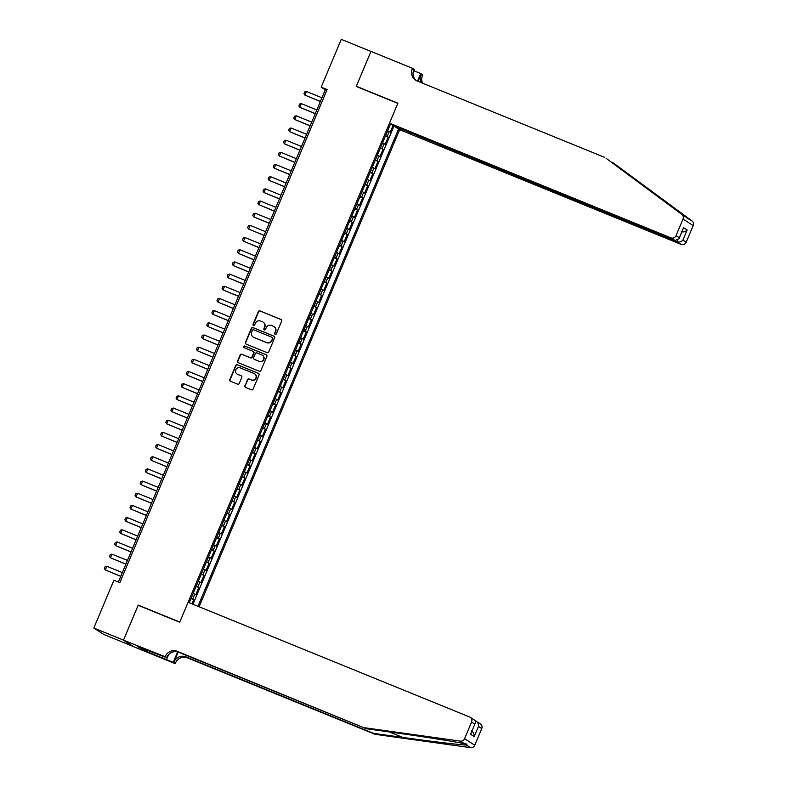 <?xml version="1.0" encoding="UTF-8"?>
<svg xmlns="http://www.w3.org/2000/svg" width="787" height="787" viewBox="0 0 787 787"><rect width="100%" height="100%" fill="white"/><g stroke="black" fill="none" stroke-linecap="round" stroke-linejoin="round"><path stroke-width="1.18" d="M275.165 334.347A0.905 0.876 -57.3 0 0 276.335 333.845L281.667 321.145A1.299 1.259 -57.3 0 0 281.008 319.483L260.025 310.934A1.299 1.259 -57.3 0 0 258.362 311.652L253.02 324.352A0.905 0.876 -57.3 0 0 253.483 325.513A0.905 0.876 -57.3 0 0 254.654 325.011L255.342 323.368A4.151 4.024 -57.3 0 1 260.684 321.066L262.435 321.775A4.151 4.024 -57.3 0 1 264.55 327.126L263.861 328.769A0.905 0.876 -57.3 0 0 264.324 329.93A0.905 0.876 -57.3 0 0 265.494 329.428L266.183 327.786A4.151 4.024 -57.3 0 1 271.525 325.484L273.266 326.192A4.151 4.024 -57.3 0 1 275.391 331.543L274.702 333.186A0.905 0.876 -57.3 0 0 275.165 334.347M244.895 385.738A1.299 1.259 -57.3 0 0 245.554 387.411L251.446 389.811A1.299 1.259 -57.3 0 0 253.109 389.093L259.041 374.986A1.299 1.259 -57.3 0 0 258.382 373.313L237.399 364.765A1.299 1.259 -57.3 0 0 235.726 365.493L229.804 379.59A1.299 1.259 -57.3 0 0 230.463 381.262L237.576 384.154A1.299 1.259 -57.3 0 0 239.238 383.436L241.776 377.406A1.299 1.259 -57.3 0 0 241.117 375.733L237.585 374.297A3.473 3.364 -57.3 0 1 235.943 369.546A3.473 3.364 -57.3 0 1 240.281 367.903L254.093 373.53A3.473 3.364 -57.3 0 1 255.736 378.281A3.473 3.364 -57.3 0 1 251.397 379.924L249.095 378.99A1.299 1.259 -57.3 0 0 247.433 379.708L245.17 385.915A1.299 1.259 -57.3 0 0 245.505 387.391M139.132 605.705L138.217 605.114L123.5 640.116L93.82 628.026L103.982 634.548L133.337 646.511M138.217 605.114L179.78 622.055L397.809 103.392L356.245 86.452L370.962 51.45L341.273 39.35L321.185 87.141L325.306 89.787L118.375 582.055M93.82 628.026L113.908 580.235L119.84 582.655L327.117 89.561L321.185 87.141M267.068 352.645A1.299 1.259 -57.3 0 0 268.741 351.927L274.663 337.82A1.299 1.259 -57.3 0 0 274.004 336.147L253.02 327.599A1.299 1.259 -57.3 0 0 251.348 328.317L245.426 342.424A1.299 1.259 -57.3 0 0 246.085 344.096L267.068 352.645M266.852 356.403L260.92 370.51A1.299 1.259 -57.3 0 1 259.257 371.228L238.274 362.679A1.299 1.259 -57.3 0 1 237.615 361.007L240.153 354.967A1.299 1.259 -57.3 0 1 241.816 354.248L250.325 357.721A1.299 1.259 -57.3 0 0 251.997 357.003L253.68 352.999A1.299 1.259 -57.3 0 0 253.011 351.327L244.157 347.716A0.905 0.876 -57.3 0 1 243.724 346.477A0.905 0.876 -57.3 0 1 244.855 346.044L266.193 354.73A1.299 1.259 -57.3 0 1 266.852 356.403M191.969 603.845L193.72 599.704L191.005 598.592M191.143 598.268L192.717 599.055L194.763 594.185L195.766 594.834L198.836 587.525L196.12 586.423M196.258 586.089L197.832 586.886L199.878 582.016L200.882 582.655L203.951 575.346L201.236 574.244M201.383 573.91L202.948 574.707L204.994 569.837L205.997 570.477L209.067 563.177L206.361 562.066M206.499 561.741L208.063 562.528L210.119 557.658L211.123 558.308L214.192 550.998L211.477 549.897M211.614 549.562L213.188 550.359L215.235 545.489L216.238 546.129L219.307 538.82L216.592 537.718M216.73 537.383L218.304 538.18L220.35 533.311L221.354 533.95L224.423 526.651L221.708 525.539M221.855 525.214L223.419 526.001L225.466 521.132L226.469 521.781L229.538 514.472L226.833 513.37M226.971 513.035L228.545 513.832L230.591 508.963L231.594 509.602L234.664 502.303L231.949 501.191M232.086 500.866L233.66 501.653L235.707 496.784L236.71 497.433L239.779 490.124L237.064 489.022M237.202 488.688L238.776 489.475L240.822 484.605L241.825 485.254L244.895 477.945L242.18 476.843M242.327 476.509L243.891 477.306L245.938 472.436L246.941 473.076L250.01 465.776L247.305 464.664M247.443 464.34L249.017 465.127L251.063 460.257L252.066 460.907L255.136 453.597L252.42 452.495M252.558 452.161L254.132 452.958L256.178 448.088L257.182 448.728L260.251 441.418L257.536 440.317M257.674 439.982L259.248 440.779L261.294 435.909L262.297 436.549L265.367 429.249L262.651 428.138M262.799 427.813L264.363 428.6L266.409 423.731L267.413 424.38L270.482 417.071L267.777 415.969M267.914 415.634L269.488 416.431L271.535 411.562L272.538 412.201L275.607 404.892L272.892 403.79M273.03 403.456L274.604 404.252L276.65 399.383L277.654 400.022L280.723 392.723L278.008 391.611M278.145 391.287L279.719 392.074L281.766 387.204L282.769 387.853L285.838 380.544L283.123 379.442M283.271 379.108L284.835 379.905L286.881 375.035L287.885 375.674L290.964 368.375L288.249 367.263M288.386 366.939L289.96 367.726L292.007 362.856L293.01 363.505L296.079 356.196L293.364 355.094M293.502 354.76L295.076 355.557L297.122 350.677L298.125 351.327L301.195 344.017L298.48 342.916M298.617 342.581L300.191 343.378L302.238 338.508L303.241 339.148L306.31 331.848L303.595 330.737M303.743 330.412L305.307 331.199L307.353 326.33L308.356 326.979L311.436 319.67L308.72 318.568M308.858 318.233L310.432 319.03L312.478 314.161L313.482 314.8L316.551 307.491L313.836 306.389M313.974 306.054L315.548 306.851L317.594 301.982L318.597 302.621L321.667 295.322L318.951 294.21M319.089 293.885L320.663 294.672L322.709 289.803L323.713 290.452L326.782 283.143L324.067 282.041M324.214 281.707L325.779 282.503L327.825 277.634L328.828 278.273L331.907 270.964L329.192 269.862M329.33 269.528L330.904 270.325L332.95 265.455L333.954 266.095L337.023 258.795L334.308 257.683M334.445 257.359L336.019 258.146L338.066 253.276L339.069 253.926L342.138 246.616L339.423 245.514M339.561 245.18L341.135 245.977L343.181 241.107L344.185 241.747L347.254 234.447L344.539 233.336M344.686 233.011L346.25 233.798L348.297 228.928L349.3 229.578L352.379 222.268L349.664 221.167M349.802 220.832L351.376 221.629L353.422 216.75L354.425 217.399L357.495 210.09L354.78 208.988M354.917 208.653L356.491 209.45L358.538 204.581L359.541 205.22L362.61 197.921L359.895 196.809M360.033 196.484L361.607 197.271L363.653 192.402L364.656 193.051L367.726 185.742L365.02 184.64M365.158 184.306L366.722 185.102L368.769 180.233L369.772 180.872L372.851 173.563L370.136 172.461M370.274 172.127L371.848 172.924L373.894 168.054L374.897 168.693L377.967 161.394L375.251 160.282M375.389 159.958L376.963 160.745L379.009 155.875L380.013 156.524L383.082 149.215L380.367 148.113M380.505 147.779L382.079 148.576L384.125 143.706L385.128 144.346L388.198 137.046L385.63 135.6M385.492 135.935L388.198 137.046M199.121 606.757L399.658 129.698L681.099 244.393L676.987 241.757L677.548 240.429M197.96 606.285L398.586 129.009M390.559 123.864L189.264 602.744M393.067 125.467L390.244 132.167L387.676 130.731M382.079 148.576L383.082 149.215M376.963 160.745L377.967 161.394M371.848 172.924L372.851 173.563M366.722 185.102L367.726 185.742M361.607 197.271L362.61 197.921M356.491 209.45L357.495 210.09M351.376 221.629L352.379 222.268M346.25 233.798L347.254 234.447M341.135 245.977L342.138 246.616M336.019 258.146L337.023 258.795M330.904 270.325L331.907 270.964M325.779 282.503L326.782 283.143M320.663 294.672L321.667 295.322M315.548 306.851L316.551 307.491M310.432 319.03L311.436 319.67M305.307 331.199L306.31 331.848M300.191 343.378L301.195 344.017M295.076 355.557L296.079 356.196M289.96 367.726L290.964 368.375M284.835 379.905L285.838 380.544M279.719 392.074L280.723 392.723M274.604 404.252L275.607 404.892M269.488 416.431L270.482 417.071M264.363 428.6L265.367 429.249M259.248 440.779L260.251 441.418M254.132 452.958L255.136 453.597M249.017 465.127L250.01 465.776M243.891 477.306L244.895 477.945M238.776 489.475L239.779 490.124M233.66 501.653L234.664 502.303M228.545 513.832L229.538 514.472M223.419 526.001L224.423 526.651M218.304 538.18L219.307 538.82M213.188 550.359L214.192 550.998M208.063 562.528L209.067 563.177M202.948 574.707L203.951 575.346M197.832 586.886L198.836 587.525M192.717 599.055L193.72 599.704M192.972 604.259L394.021 125.979M326.772 90.377L325.306 89.787M384.125 143.706L382.551 142.909M379.009 155.875L377.435 155.088M373.894 168.054L372.32 167.257M368.769 180.233L367.204 179.436M363.653 192.402L362.079 191.615M358.538 204.581L356.964 203.784M353.422 216.75L351.848 215.963M348.297 228.928L346.733 228.141M343.181 241.107L341.607 240.31M338.066 253.276L336.492 252.489M332.95 265.455L331.376 264.658M327.825 277.634L326.261 276.837M322.709 289.803L321.135 289.016M317.594 301.982L316.02 301.185M312.478 314.161L310.904 313.364M307.353 326.33L305.789 325.543M302.238 338.508L300.664 337.712M297.122 350.677L295.548 349.89M292.007 362.856L290.433 362.069M286.881 375.035L285.317 374.238M281.766 387.204L280.192 386.417M276.65 399.383L275.076 398.586M271.535 411.562L269.961 410.765M266.409 423.731L264.845 422.944M261.294 435.909L259.72 435.113M256.178 448.088L254.604 447.291M251.063 460.257L249.489 459.47M245.938 472.436L244.373 471.639M240.822 484.605L239.248 483.818M235.707 496.784L234.132 495.987M230.591 508.963L229.017 508.166M225.466 521.132L223.901 520.345M220.35 533.311L218.776 532.514M215.235 545.489L213.661 544.693M210.119 557.658L208.545 556.871M204.994 569.837L203.43 569.04M199.878 582.016L198.304 581.219M194.763 594.185L193.189 593.398M275.175 334.357A0.905 0.876 -57.3 0 1 274.978 333.363L275.666 331.711A4.151 4.024 -57.3 0 0 274.043 326.615M263.202 322.198A4.151 4.024 -57.3 0 1 264.825 327.294L264.137 328.936A0.905 0.876 -57.3 0 0 264.334 329.94M281.343 319.679A1.299 1.259 -57.3 0 0 281.284 319.66L260.3 311.101A1.299 1.259 -57.3 0 0 258.638 311.829L253.296 324.519A0.905 0.876 -57.3 0 0 253.493 325.523M274.329 336.354A1.299 1.259 -57.3 0 0 274.279 336.324L253.296 327.776A1.299 1.259 -57.3 0 0 251.624 328.494L245.701 342.601A1.299 1.259 -57.3 0 0 246.036 344.067M272.479 338.469A0.905 0.876 -57.3 0 0 272.017 337.298L253.601 329.792A0.905 0.876 -57.3 0 0 252.43 330.304L251.702 332.035A4.151 4.024 -57.3 0 0 253.827 337.377L266.409 342.512A4.151 4.024 -57.3 0 0 271.751 340.2L272.755 338.646A0.905 0.876 -57.3 0 0 272.43 337.554L272.154 337.377M253.325 337.131A4.151 4.024 -57.3 0 0 254.103 337.554L253.827 337.377M272.755 338.646L272.027 340.377A4.151 4.024 -57.3 0 1 266.685 342.679L254.103 337.554M253.345 351.523A1.299 1.259 -57.3 0 1 253.955 353.176L252.273 357.18A1.299 1.259 -57.3 0 1 250.6 357.898L242.091 354.425A1.299 1.259 -57.3 0 0 240.429 355.144L237.89 361.184A1.299 1.259 -57.3 0 0 238.225 362.65M266.518 354.937A1.299 1.259 -57.3 0 0 266.468 354.907L245.131 346.221A0.905 0.876 -57.3 0 0 244.167 347.716M259.159 361.322A3.473 3.364 -57.3 0 0 262.376 355.203A3.473 3.364 -57.3 0 0 261.845 354.927L256.975 352.94A1.299 1.259 -57.3 0 0 255.313 353.658L253.63 357.662A1.299 1.259 -57.3 0 0 254.29 359.334L259.435 361.489A3.473 3.364 -57.3 0 0 262.514 355.291M259.435 361.489L254.565 359.511M254.752 373.894A3.473 3.364 -57.3 0 1 251.673 380.101L249.371 379.167A1.299 1.259 -57.3 0 0 247.708 379.885L245.17 385.915M237.202 374.1A3.473 3.364 -57.3 0 0 237.861 374.474L237.585 374.297M241.442 375.93A1.299 1.259 -57.3 0 0 241.393 375.911L237.861 374.474M258.707 373.52A1.299 1.259 -57.3 0 0 258.648 373.491L237.674 364.942A1.299 1.259 -57.3 0 0 236.002 365.66L230.079 379.767A1.299 1.259 -57.3 0 0 230.404 381.233M321.942 97.785L306.458 91.469L304.923 95.119L320.407 101.434M306.458 91.469L304.736 91.892L303.969 93.712L304.923 95.119L320.368 101.533M604.623 157.361L416.992 80.904A9.257 8.972 122.7 0 1 412.27 68.99L412.545 68.321L370.982 51.391L356.324 86.265L397.888 103.205L389.486 123.175L670.927 237.861A3.965 3.846 -57.3 0 0 676.033 235.667L683.018 219.042A3.965 3.846 -57.3 0 0 681.798 214.389L606.128 158.325L685.821 216.976C688.094 219.15 688.802 219.612 687.946 218.333L613.289 162.919L611.184 162.073M688.133 219.022L687.946 218.333L691.97 220.921L613.289 162.919M395.713 126.668L676.987 241.757C679.289 242.426 681.267 241.875 682.909 240.084L686.195 242.189L693.18 225.564L683.018 219.042M395.546 127.061L399.658 129.698M356.324 86.265L357.239 86.855M414.021 70.84L420.72 73.575L422.717 74.854L422.432 75.522A9.257 8.972 122.7 0 0 422.629 83.196M412.545 68.321L414.542 69.6L413.047 73.161M389.486 123.175L393.598 125.812L675.039 240.497L670.927 237.861M418.074 81.346L420.927 74.558L422.432 75.522M417.543 81.13L420.72 73.575M691.97 220.921A3.965 3.846 122.7 0 1 693.18 225.564M686.195 242.189A3.965 3.846 122.7 0 1 681.099 244.393M416.362 80.618A9.257 8.972 122.7 0 1 413.775 69.964L412.27 68.99M421.36 82.684A9.257 8.972 122.7 0 1 420.927 74.558M676.033 235.667L679.309 237.772L679.033 238.746L675.039 240.497M679.309 237.772L683.559 227.669L679.033 238.746M683.559 227.669L687.159 229.971C685.516 231.762 683.539 232.322 681.237 231.644M375.015 734.301L373.51 733.336L402.806 737.429C430.873 741.384 460.966 744.994 466.524 745.073L466.976 744.148L464.399 743.705C456.037 741.836 423.573 736.701 395.645 732.835L366.349 728.742L178.718 652.275A9.257 8.972 -57.3 0 0 166.824 657.411L123.48 640.185L138.138 605.301L179.702 622.242L188.103 602.271L469.534 716.957A3.965 3.846 -57.3 0 1 471.57 722.063L464.576 738.678L474.748 745.21A3.965 3.846 122.7 0 1 470.547 747.65L375.015 734.301L187.385 657.843A9.257 8.972 -57.3 0 0 175.491 662.979L175.206 663.648L133.642 646.707L123.48 640.185M366.349 728.742L177.223 651.311A9.257 8.972 -57.3 0 0 165.319 656.447M178.167 652.069L173.986 662.005A9.257 8.972 -57.3 0 1 185.88 656.87L373.51 733.336M475.023 720.617L480.316 723.804A3.965 3.846 122.7 0 1 481.733 728.585L474.748 745.21M464.399 743.705L460.375 741.128L364.843 727.778M147.139 650.288L146.618 651.528L146.657 650.092M140.912 647.75L137.312 646.393L146.175 651.243M140.873 647.839L165.044 657.115M175.206 663.648L173.219 662.369L177.616 651.911M146.618 651.528L173.219 662.369M168.615 654.636L167.031 658.394M460.375 741.128A3.965 3.846 -57.3 0 0 464.576 738.678M142.614 649.796L143.096 648.645M481.733 728.585L478.447 726.48C478.653 723.863 477.699 721.994 475.594 720.843L475.407 721.305M478.447 726.48L474.197 736.583C474.404 733.976 473.449 732.097 471.354 730.956M474.197 736.583L470.606 734.281L474.846 724.168C476.046 722.191 475.643 720.666 473.646 719.593M316.827 109.954L301.342 103.648L299.808 107.298L315.292 113.613M301.342 103.648L299.621 104.061L298.853 105.891L299.808 107.298L315.253 113.712M311.711 122.133L296.227 115.817L294.692 119.476L310.176 125.782M296.227 115.817L294.505 116.24L293.738 118.06L294.692 119.476L310.127 125.881M306.586 134.311L291.101 127.996L289.567 131.645L305.051 137.961M291.101 127.996L289.38 128.409L288.613 130.239L289.567 131.645L305.012 138.059M301.47 146.48L285.986 140.175L284.451 143.824L299.936 150.13M285.986 140.175L284.264 140.588L283.497 142.417L284.451 143.824L299.896 150.228M296.355 158.659L280.87 152.344L279.336 156.003L294.82 162.309M280.87 152.344L279.149 152.767L278.382 154.586L279.336 156.003L294.781 162.407M291.239 170.828L275.755 164.522L274.22 168.172L289.705 174.488M275.755 164.522L274.033 164.936L273.266 166.765L274.22 168.172L289.655 174.586M286.114 183.007L270.63 176.701L269.095 180.351L284.579 186.657M270.63 176.701L268.908 177.114L268.141 178.944L269.095 180.351L284.54 186.755M280.998 195.186L265.514 188.87L263.979 192.53L279.464 198.836M265.514 188.87L263.793 189.293L263.025 191.113L263.979 192.53L279.424 198.934M275.883 207.355L260.399 201.049L258.864 204.699L274.348 211.014M260.399 201.049L258.677 201.462L257.91 203.292L258.864 204.699L274.309 211.113M270.767 219.534L255.283 213.228L253.748 216.878L269.233 223.183M255.283 213.228L253.562 213.641L252.794 215.461L253.748 216.878L269.184 223.282M265.642 231.712L250.158 225.397L248.623 229.047L264.107 235.362M250.158 225.397L248.436 225.81L247.669 227.64L248.623 229.047L264.068 235.461M260.527 243.881L245.042 237.576L243.508 241.225L258.992 247.541M245.042 237.576L243.321 237.989L242.553 239.819L243.508 241.225L258.953 247.639M255.411 256.06L239.927 249.745L238.392 253.404L253.876 259.71M239.927 249.745L238.205 250.168L237.438 251.988L238.392 253.404L253.837 259.808M250.296 268.229L234.811 261.923L233.277 265.573L248.761 271.889M234.811 261.923L233.09 262.337L232.322 264.166L233.277 265.573L248.712 271.987M245.17 280.408L229.686 274.102L228.151 277.752L243.636 284.058M229.686 274.102L227.964 274.515L227.197 276.345L228.151 277.752L243.596 284.156M240.055 292.587L224.57 286.271L223.036 289.931L238.52 296.237M224.57 286.271L222.849 286.694L222.082 288.514L223.036 289.931L238.481 296.335M234.939 304.756L219.455 298.45L217.92 302.1L233.405 308.415M219.455 298.45L217.733 298.863L216.966 300.693L217.92 302.1L233.365 308.514M229.824 316.935L214.339 310.629L212.805 314.279L228.289 320.584M214.339 310.629L212.618 311.042L211.851 312.872L212.805 314.279L228.24 320.683M224.698 329.114L209.214 322.798L207.679 326.457L223.164 332.763M209.214 322.798L207.493 323.221L206.725 325.041L207.679 326.457L223.124 332.862M219.583 341.283L204.099 334.977L202.564 338.626L218.048 344.942M204.099 334.977L202.377 335.39L201.61 337.22L202.564 338.626L218.009 345.04M214.467 353.461L198.983 347.156L197.448 350.805L212.933 357.111M198.983 347.156L197.262 347.569L196.494 349.389L197.448 350.805L212.893 357.209M209.352 365.64L193.868 359.325L192.333 362.974L207.807 369.29M193.868 359.325L192.146 359.738L191.379 361.567L192.333 362.974L207.768 369.388M204.226 377.809L188.742 371.503L187.208 375.153L202.692 381.459M188.742 371.503L187.021 371.917L186.253 373.746L187.208 375.153L202.653 381.567M199.111 389.988L183.627 383.672L182.092 387.332L197.576 393.638M183.627 383.672L181.905 384.095L181.138 385.915L182.092 387.332L197.537 393.736M193.995 402.157L178.511 395.851L176.977 399.501L192.461 405.817M178.511 395.851L176.79 396.264L176.022 398.094L176.977 399.501L192.412 405.915M188.88 414.336L173.396 408.03L171.851 411.68L187.336 417.986M173.396 408.03L171.674 408.443L170.907 410.273L171.851 411.68L187.296 418.084M183.755 426.515L168.27 420.199L166.736 423.859L182.22 430.164M168.27 420.199L166.549 420.622L165.782 422.442L166.736 423.859L182.181 430.263M178.639 438.684L163.155 432.378L161.62 436.028L177.105 442.343M163.155 432.378L161.433 432.791L160.666 434.621L161.62 436.028L177.065 442.442M173.524 450.862L158.039 444.557L156.505 448.206L171.989 454.512M158.039 444.557L156.318 444.97L155.551 446.8L156.505 448.206L171.94 454.611M168.408 463.041L152.924 456.726L151.379 460.385L166.864 466.691M152.924 456.726L151.202 457.149L150.435 458.969L151.379 460.385L166.824 466.789M163.283 475.21L147.799 468.904L146.264 472.554L161.748 478.87M147.799 468.904L146.077 469.318L145.31 471.147L146.264 472.554L161.709 478.968M158.167 487.389L142.683 481.083L141.148 484.733L156.633 491.039M142.683 481.083L140.962 481.496L140.194 483.316L141.148 484.733L156.593 491.137M153.052 499.568L137.568 493.252L136.033 496.902L151.517 503.218M137.568 493.252L135.846 493.665L135.079 495.495L136.033 496.902L151.468 503.316M147.936 511.737L132.452 505.431L130.908 509.081L146.392 515.387M132.452 505.431L130.731 505.844L129.953 507.674L130.908 509.081L146.352 515.495M142.811 523.916L127.327 517.6L125.792 521.26L141.276 527.565M127.327 517.6L125.605 518.023L124.838 519.843L125.792 521.26L141.237 527.664M137.695 536.085L122.211 529.779L120.677 533.429L136.161 539.744M122.211 529.779L120.49 530.192L119.722 532.022L120.677 533.429L136.121 539.843M132.58 548.264L117.096 541.958L115.561 545.607L131.045 551.913M117.096 541.958L115.374 542.371L114.607 544.201L115.561 545.607L130.996 552.012M127.455 560.442L111.98 554.127L110.436 557.786L125.92 564.092M111.98 554.127L110.259 554.55L109.482 556.37L110.436 557.786L125.881 564.19M122.339 572.611L106.855 566.306L105.32 569.955L120.805 576.271M106.855 566.306L105.133 566.719L104.366 568.548L105.32 569.955L120.765 576.369M387.194 136.397L389.24 131.527M636.949 180.41L634.853 179.554M687.159 229.971L682.909 240.084M681.798 214.389L685.821 216.976M402.806 737.429L389.378 731.959M178.718 652.275L177.223 651.311M185.88 656.87L187.385 657.843M470.606 734.281L474.846 724.168L471.57 722.063M470.547 747.65L466.524 745.073M173.986 662.005L175.491 662.979M474.236 719.898L470.144 717.272"/></g></svg>

